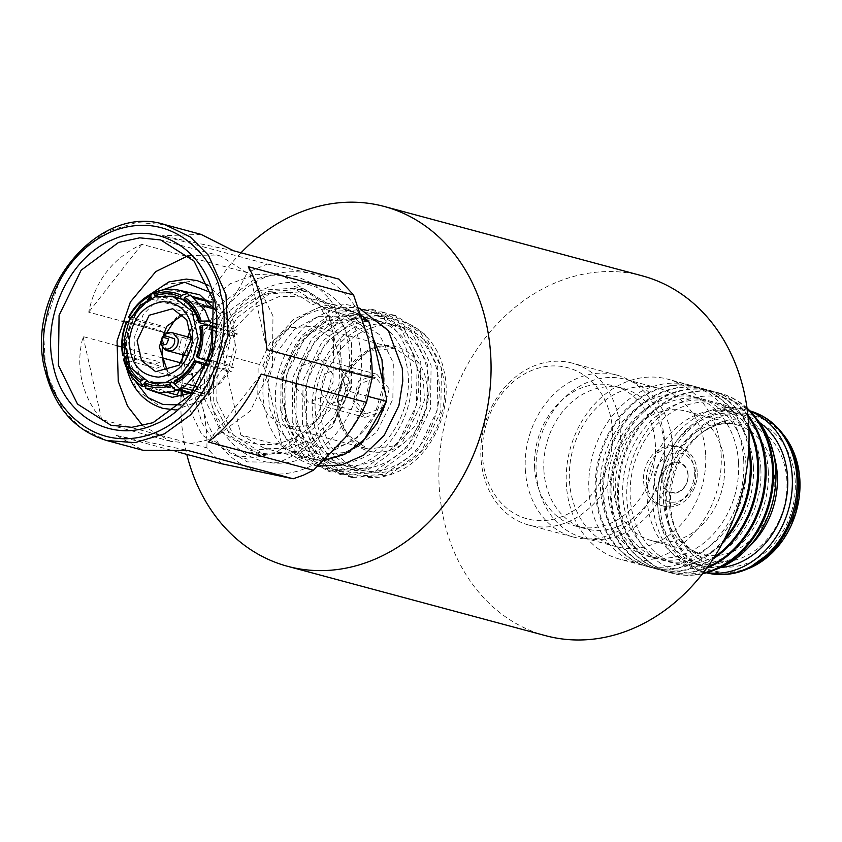 <?xml version="1.0" encoding="UTF-8"?>
<svg xmlns="http://www.w3.org/2000/svg" width="842" height="842" viewBox="0 0 842 842"><rect width="100%" height="100%" fill="white"/><g stroke="black" fill="none" stroke-linecap="round" stroke-linejoin="round"><path stroke-width="0.63" stroke-dasharray="4.21 3.16" d="M642.32 275.86A186.292 152.602 -75 0 0 487.907 334.611A186.292 152.602 -75 0 0 443.734 519.314A186.292 152.602 -75 0 0 545.574 635.668M181.019 396.656A186.292 152.602 -75 0 0 185.756 449.954A186.292 152.602 -75 0 0 186.798 454.385M241.001 252.779A186.292 152.602 -75 0 0 207.048 299.826M206.785 300.341A186.292 152.602 -75 0 0 181.293 391.12M145.75 388.415L148.792 388.478C157.928 392.961 167.526 393.435 177.609 389.878M174.368 383.205L204.048 391.183L205.206 396.382L192.029 392.835M179.157 390.541L179.42 389.993L145.655 381.258M148.792 388.478L150.529 387.878L167.242 392.372M171.021 382.31L170.484 382.5M152.034 383.247L146.403 381.11M186.756 355.271L193.913 343.273L191.271 338.516M188.755 337.189L181.135 340.01L178.778 349.083L183.924 355.166M161.496 344.22L163.853 335.421M154.833 295.826L156.254 297.836L189.271 306.709L188.113 301.52L161.59 294.384L157.801 291.742L156.202 291.774M192.986 296.626L189.745 295.752L188.892 294.468C179.767 289.974 170.158 289.511 160.085 293.069M207.963 300.657L216.268 302.888L213.9 307.909L183.735 299.794M156.254 297.836L175.252 296.889M190.702 393.477L206.564 391.898L221.088 382.657L231.655 367.417L236.328 348.956L230.287 321.676L210.847 306.467L193.039 307.014L176.652 317.371M166.011 333.769L162.527 346.715M163.506 366.238L172.494 383.415L187.629 392.814M167.6 371.617L177.873 377.658L201.312 371.143L213.384 345.673L208.974 325.78L194.807 314.697L182.893 314.771M208.006 364.281L227.677 369.575L231.697 371.901L207.574 365.407M193.692 390.688L208.963 394.793L207.806 389.593L196.565 386.573M188.082 384.299L174.778 380.721C183.114 376.521 189.734 369.849 194.66 360.692M181.367 388.288L182.556 387.688M123.837 343.547L128.226 322.549M124.616 353.503L127.153 353.145L160.169 362.018L155.665 363.933L129.142 356.798L125.532 356.734M128.394 321.36L131.089 322.265C126.374 333.621 125.005 345.136 127.005 356.808M131.089 322.265L159.654 330.18L163.664 332.506L128.279 322.581M127.153 353.145C125.5 343.168 126.668 333.327 130.647 323.623M197.323 280.639L163.18 284.628L135.941 310.972L125.542 342.652L126.826 367.07L137.172 390.299L162.98 408.381M175.304 409.907L206.216 398.729L227.561 371.964L235.002 343.704L233.476 321.949L226.003 303.025L208.742 285.501M153.402 391.341L141.498 379.237L134.52 362.386L134.162 337.695L143.298 314.392L159.927 297.479L180.493 290.585M214.71 308.74L221.646 325.528L217.541 364.786L206.837 381.415L192.113 392.793M296.131 387.552L301.783 365.775L320.097 358.987L332.464 373.606L326.801 395.372L308.498 402.171L296.131 387.552M389.214 388.867L376.858 374.248L358.545 381.037L352.893 402.802L365.249 417.422L383.563 410.633L389.214 388.867M355.913 401.645L360.639 383.52L375.89 377.858L386.183 390.025L381.468 408.16L366.217 413.811L355.913 401.645M350.072 380.321L345.357 398.445L330.096 404.107L319.802 391.93L324.517 373.806L339.768 368.154L350.072 380.321M123.627 359.734L125.195 360.839L127.963 361.134C131.089 372.332 136.92 380.805 145.456 386.541L144.277 386.794M142.098 379.489L143.066 379.184L176.083 388.057L173.715 393.077L147.192 385.952L145.456 386.541M127.963 361.134L130.11 361.123L156.633 368.249L161.138 366.344L128.121 357.461L125.584 357.818M143.066 379.184C135.815 374.227 130.826 366.986 128.121 357.461M215.373 331.106L233.15 335.884L237.655 333.969L215.541 328.022M200.596 326.086L200.122 327.001L211.247 329.99M207.153 359.345L196.933 357.008M209.163 361.123L233.666 367.712L229.655 365.396L209.553 359.987M200.122 327.001C201.775 336.979 200.606 346.82 196.628 356.513M214.773 309.182L217.236 309.845L219.604 304.825L209.426 302.078M195.028 298.215L193.081 297.689L190.471 295.1M199.154 322.675C196.449 313.15 191.46 305.92 184.219 300.962L202.133 305.783M205.09 310.372L192.239 296.405M215.647 323.991L236.686 329.654L232.181 331.559L215.584 327.096M210.058 325.612L208.1 325.086M130.973 317.066L130.247 318.392L132.615 319.444L165.642 328.327L161.622 326.001L130.363 317.181L128.91 317.623M154.044 293.332L156.328 294.658C146.529 299.51 138.783 307.319 133.057 318.087M156.328 294.658L157.833 295.974L184.356 303.109L185.514 308.298L152.497 299.426L151.076 297.415M132.615 319.444C137.541 310.298 144.161 303.615 152.497 299.426M116.449 345.578L83.105 336.611C79.106 351.619 78.706 366.238 81.885 380.447C85.063 394.666 91.641 407.696 101.64 419.537L206.89 447.839L221.52 463.721M178.346 452.112L116.259 435.43L143.024 450.281M167.126 333.253L193.965 340.463L188.355 364.912L181.314 363.018M162.159 357.871L121.774 347.009M201.07 234.392L162.064 235.749L267.314 264.051L247.085 272.608L190.618 257.431M185.861 256.147L141.835 244.306C112.912 257.999 95.209 280.618 88.715 312.172L121.911 321.097M126.226 322.254L166.316 333.032M248.337 266.714L266.872 349.63M345.125 437.693C367.386 407.496 375.016 374.216 368.017 337.853C358.966 302.373 339.052 280.744 308.298 272.976C276.976 267.693 249.442 279.344 225.688 307.93C203.417 338.126 195.786 371.406 202.785 407.76C211.847 443.239 231.75 464.868 262.504 472.646C277.186 475.646 291.9 474.067 306.656 467.91C321.381 461.595 334.2 451.522 345.125 437.693M208.142 441.934L261.273 374.08M116.259 435.43L187.913 450.491M206.89 447.839C207.216 435.293 205.848 421.926 202.785 407.76L188.355 364.912M83.105 336.611L101.64 419.537M193.965 340.463L225.688 307.93C234.655 296.321 241.78 284.554 247.085 272.608M141.835 244.306L88.715 312.172M267.314 264.051L338.968 279.123M233.718 250.821L162.064 235.749M211.795 403.95C220.909 449.649 265.272 475.341 304.341 457.532C343.936 442.061 370.143 386.52 359.008 341.673C349.904 295.963 305.541 270.282 266.461 288.08C226.877 303.562 200.67 359.092 211.795 403.95M142.814 425.768L170.715 441.324L191.66 443.418L212.889 438.787L250.232 411.064L272.324 365.912L272.987 315.939L253.926 277.207L220.541 256.021L188.597 255.484M213.205 401.213L213.805 356.576L233.529 316.255L266.893 291.49L304.562 289.227L334.379 308.14L351.409 342.747L350.809 387.373L331.085 427.704L297.721 452.47L260.062 454.733L230.234 435.809L213.205 401.213M204.153 398.255L204.974 354.135L224.277 314.687L256.905 290.469L293.753 288.248L322.928 306.751L340.852 340.431L339.01 384.268L319.707 423.715L287.069 447.944L250.221 450.154L221.046 431.651L204.153 398.255M442.492 373.469C451.596 410.075 430.188 455.438 397.866 468.057C365.975 482.603 329.738 461.627 322.318 424.305C313.213 387.709 334.621 342.336 366.944 329.727C398.834 315.171 435.072 336.147 442.492 373.469M341.915 358.902L341.547 386.068L329.538 410.612L309.235 425.684L286.312 427.062L268.156 415.548L257.789 394.488L258.147 367.322L270.156 342.768L290.469 327.706L313.392 326.328L331.548 337.842L341.915 358.902M314.487 425.421C304.699 385.973 327.738 337.137 362.555 323.517C396.919 307.867 435.924 330.453 443.945 370.648C453.733 410.086 430.683 458.932 395.866 472.541C361.513 488.192 322.497 465.605 314.487 425.421M317.16 422.926C308.077 386.31 329.464 340.968 361.786 328.338C393.677 313.803 429.894 334.779 437.324 372.08C446.418 408.696 425.021 454.027 392.709 466.668C360.808 481.192 324.591 460.227 317.16 422.926M306.225 425.178L306.804 381.521L326.107 342.062L358.734 317.844L395.582 315.624L424.757 334.137L441.418 367.986L440.829 411.643L421.537 451.102L388.899 475.32L352.051 477.53L322.875 459.027L306.225 425.178M302.52 424.179L303.099 380.521L322.391 341.073L355.029 316.845L391.877 314.634L421.053 333.137L437.703 366.986L437.124 410.643L417.832 450.102L385.194 474.32L348.346 476.54L319.171 458.027L302.52 424.179M306.835 420.147C297.752 383.542 319.15 338.2 351.461 325.559C383.363 311.035 419.569 332.001 427.01 369.312C436.093 405.918 414.706 451.259 382.384 463.889C350.493 478.424 314.276 457.459 306.835 420.147M295.9 422.4L296.479 378.742L315.782 339.294L348.42 315.066L385.268 312.856L414.432 331.359L431.093 365.207L430.515 408.875L411.212 448.323L378.584 472.541L341.736 474.762L312.561 456.259L295.9 422.4M292.195 421.41L292.774 377.742L312.077 338.295L344.715 314.077L381.563 311.856L410.728 330.359L427.389 364.218L426.81 407.875L407.507 447.323L374.879 471.552L338.031 473.762L308.856 455.259L292.195 421.41M296.521 417.369C287.438 380.763 308.825 335.421 341.147 322.791C373.038 308.256 409.254 329.222 416.695 366.533C425.778 403.139 404.381 448.481 372.069 461.121C340.168 475.646 303.962 454.68 296.521 417.369M285.585 419.632L286.164 375.964L305.467 336.516L338.095 312.298L374.943 310.077L404.118 328.58L420.779 362.439L420.2 406.097L400.897 445.544L368.259 469.773L331.411 471.983L302.246 453.48L285.585 419.632M281.881 418.632L282.459 374.974L301.762 335.516L334.39 311.298L371.238 309.077L400.413 327.591L417.074 361.439L416.485 405.097L397.192 444.555L364.554 468.773L327.706 470.994L298.531 452.48L281.881 418.632M286.196 414.601C277.113 377.984 298.51 332.653 330.822 320.013C362.723 305.488 398.929 326.454 406.37 363.755C415.453 400.371 394.067 445.713 361.744 458.343C329.853 472.878 293.637 451.901 286.196 414.601M277.66 416.358C267.682 376.174 291.164 326.412 326.643 312.54C361.65 296.594 401.402 319.602 409.559 360.555C419.537 400.739 396.056 450.512 360.576 464.374C325.57 480.329 285.817 457.311 277.66 416.358M280.67 410.517L281.154 374.132L297.237 341.252L324.433 321.065L355.135 319.223L379.447 334.642L393.33 362.849L392.846 399.234L376.763 432.114L349.567 452.301L318.865 454.143L294.553 438.724L280.67 410.517M383.426 384.668L374.974 414.18L356.997 437.798L332.958 450.944L307.509 451.091L291.174 443.092L278.281 429.146L269.314 407.465L267.872 382.594L276.323 353.072L294.3 329.464L318.339 316.308L343.789 316.16L360.123 324.17L373.017 338.105M386.478 398.308C375.079 452.049 312.708 478.445 281.323 442.797L264.82 368.943C276.218 315.213 338.589 288.806 369.975 324.465M264.82 368.943L263.072 365.449L222.825 354.629L240.77 434.914L281.017 445.734L281.323 442.797M368.322 396.456L345.925 390.435L327.97 310.151L362.986 319.56M222.825 354.629L235.497 327.454L255.463 307.004L279.723 296.31L304.688 296.973L327.97 310.151M345.925 390.435L333.243 417.611L313.287 438.061L289.017 448.754L264.062 448.091L240.77 434.914M216.773 401.129L217.352 357.461L236.655 318.023L269.293 293.795L306.141 291.574L335.305 310.077L351.967 343.936L351.388 387.604L332.095 427.041L299.447 451.27L262.609 453.491L233.434 434.988L216.773 401.129M195.754 401.455L201.975 422.947L213.679 440.671L247.074 461.858L279.27 462.342L310.235 447.534L334.916 419.863L348.156 383.605C350.525 367.722 350.177 352.324 347.093 337.432C343.557 322.728 337.558 309.719 329.117 298.405L314.74 284.396L296.9 276.544L275.934 274.45L254.705 279.102L217.394 306.783L195.281 351.977L192.123 377.258L195.754 401.455M190.566 329.654L207.269 302.973L230.087 283.754L256.284 274.271L282.754 275.65L315.171 296.205L333.685 333.821L333.032 382.331L311.593 426.168L275.334 453.08L254.726 457.585L234.392 455.543L201.975 434.977L183.209 396.161M182.325 391.393L181.704 362.586M182.84 354.882L187.682 336.895M348.156 383.605L331.411 391.383C311.677 460.079 221.193 463.195 209.647 395.572C191.576 330.717 267.703 263.346 312.087 304.92L329.117 298.405M534.596 467.51A72.654 59.519 -75 0 0 576.117 526.208A72.654 59.519 -75 0 0 655.36 444.576A72.654 59.519 -75 0 0 613.839 385.878A72.654 59.519 -75 0 0 534.596 467.51M525.303 469.278A83.832 68.676 -75 0 0 573.213 536.996A83.832 68.676 -75 0 0 664.654 442.808A83.832 68.676 -75 0 0 616.744 375.079A83.832 68.676 -75 0 0 525.303 469.278M620.28 430.883A83.832 68.676 -75 0 0 572.371 363.155A83.832 68.676 -75 0 0 480.929 457.343A83.832 68.676 -75 0 0 528.839 525.071A83.832 68.676 -75 0 0 620.28 430.883M612.534 430.925A78.243 64.097 -75 0 0 543.606 366.901A78.243 64.097 -75 0 0 482.477 455.627A78.243 64.097 -75 0 0 551.415 519.661A78.243 64.097 -75 0 0 612.534 430.925M662.707 480.045A15.188 12.441 -75 0 0 676.084 492.465A15.188 12.441 -75 0 0 687.946 475.246A15.188 12.441 -75 0 0 674.568 462.826A15.188 12.441 -75 0 0 662.707 480.045M688.135 475.025A15.903 13.03 -75 0 0 674.126 462.005A15.903 13.03 -75 0 0 661.696 480.045A15.903 13.03 -75 0 0 675.705 493.065A15.903 13.03 -75 0 0 688.135 475.025M654.171 481.477A24.965 20.45 -75 0 0 676.158 501.906A24.965 20.45 -75 0 0 695.66 473.593A24.965 20.45 -75 0 0 673.674 453.164A24.965 20.45 -75 0 0 654.171 481.477M697.208 471.878A30.554 25.028 -75 0 0 679.757 447.197A30.554 25.028 -75 0 0 646.424 481.529A30.554 25.028 -75 0 0 663.885 506.21A30.554 25.028 -75 0 0 697.208 471.878M694.324 471.099A30.554 25.028 -75 0 0 676.863 446.418A30.554 25.028 -75 0 0 643.541 480.75A30.554 25.028 -75 0 0 661.002 505.432A30.554 25.028 -75 0 0 694.324 471.099M613.271 486.497A66.971 54.867 -75 0 0 651.54 540.606A66.971 54.867 -75 0 0 724.594 465.352A66.971 54.867 -75 0 0 686.325 411.243A66.971 54.867 -75 0 0 613.271 486.497M670.59 504.958A74.98 61.424 -75 0 0 677.621 533.975A74.98 61.424 -75 0 0 749.654 562.203A74.98 61.424 -75 0 0 795.227 481.287A74.98 61.424 -75 0 0 705.564 430.062A74.98 61.424 -75 0 0 670.59 504.958M750.401 411.391A83.832 68.676 -75 0 0 744.36 409.391A83.832 68.676 -75 0 0 652.918 503.59A83.832 68.676 -75 0 0 700.828 571.308A83.832 68.676 -75 0 0 707.048 572.613M759.6 422.6A78.243 64.097 -75 0 0 742.907 414.79A78.243 64.097 -75 0 0 657.56 502.706A78.243 64.097 -75 0 0 702.27 565.908A78.243 64.097 -75 0 0 720.636 567.529M774.798 458.543A78.243 64.097 -75 0 0 732.582 412.012A78.243 64.097 -75 0 0 647.245 499.927A78.243 64.097 -75 0 0 691.956 563.14A78.243 64.097 -75 0 0 751.811 544.048M756.716 418.937A89.631 73.422 -75 0 0 672.474 406.77A89.631 73.422 -75 0 0 626.869 498.79A89.631 73.422 -75 0 0 716.31 569.255M768.283 470.962A83.063 68.044 -75 0 0 695.113 402.992A83.063 68.044 -75 0 0 630.226 497.19A83.063 68.044 -75 0 0 703.396 565.161A83.063 68.044 -75 0 0 768.283 470.962M747.043 408.107A93.146 76.306 -75 0 0 720.215 393.256A93.146 76.306 -75 0 0 618.617 497.917A93.146 76.306 -75 0 0 671.842 573.16A93.146 76.306 -75 0 0 702.502 573.77M747.138 408.854A93.146 76.306 -75 0 0 719.236 392.993A93.146 76.306 -75 0 0 617.639 497.654A93.146 76.306 -75 0 0 670.863 572.897A93.146 76.306 -75 0 0 702.965 573.17M760.852 468.973A83.063 68.044 -75 0 0 687.682 401.002A83.063 68.044 -75 0 0 622.796 495.191A83.063 68.044 -75 0 0 695.966 563.161A83.063 68.044 -75 0 0 760.852 468.973M747.896 415.085A93.146 76.306 -75 0 0 712.785 391.256A93.146 76.306 -75 0 0 611.187 495.917A93.146 76.306 -75 0 0 664.412 571.171A93.146 76.306 -75 0 0 706.743 568.161M748.012 416.274A93.146 76.306 -75 0 0 711.806 390.993A93.146 76.306 -75 0 0 610.208 495.654A93.146 76.306 -75 0 0 663.433 570.908A93.146 76.306 -75 0 0 707.438 567.192M753.422 466.973A83.063 68.044 -75 0 0 680.252 399.003A83.063 68.044 -75 0 0 615.365 493.191A83.063 68.044 -75 0 0 688.535 561.161A83.063 68.044 -75 0 0 753.422 466.973M748.77 426.252A93.146 76.306 -75 0 0 705.354 389.257A93.146 76.306 -75 0 0 603.756 493.917A93.146 76.306 -75 0 0 656.981 569.171A93.146 76.306 -75 0 0 713.1 558.93M748.864 428.189A93.146 76.306 -75 0 0 704.375 388.993A93.146 76.306 -75 0 0 602.777 493.654A93.146 76.306 -75 0 0 656.002 568.908A93.146 76.306 -75 0 0 714.142 557.309M745.991 464.973A83.063 68.044 -75 0 0 672.821 397.003A83.063 68.044 -75 0 0 607.935 491.191A83.063 68.044 -75 0 0 681.104 559.162A83.063 68.044 -75 0 0 745.991 464.973M748.896 445.66A93.146 76.306 -75 0 0 697.923 387.267A93.146 76.306 -75 0 0 596.325 491.917A93.146 76.306 -75 0 0 649.55 567.171A93.146 76.306 -75 0 0 722.931 542.206M748.717 449.418A93.146 76.306 -75 0 0 696.944 387.004A93.146 76.306 -75 0 0 595.347 491.654A93.146 76.306 -75 0 0 648.572 566.908A93.146 76.306 -75 0 0 724.667 538.869M738.56 462.974A83.063 68.044 -75 0 0 665.391 395.003A83.063 68.044 -75 0 0 600.504 489.202A83.063 68.044 -75 0 0 673.674 557.172A83.063 68.044 -75 0 0 738.56 462.974M743.718 460.511A93.146 76.306 -75 0 0 690.493 385.268A93.146 76.306 -75 0 0 588.895 489.928A93.146 76.306 -75 0 0 642.12 565.171A93.146 76.306 -75 0 0 743.718 460.511M721.162 454.448A93.146 76.306 -75 0 0 667.938 379.205A93.146 76.306 -75 0 0 566.34 483.855A93.146 76.306 -75 0 0 619.565 559.109A93.146 76.306 -75 0 0 721.162 454.448M705.68 454.554A81.969 67.15 -75 0 0 658.844 388.33A81.969 67.15 -75 0 0 569.434 480.435A81.969 67.15 -75 0 0 616.281 546.647A81.969 67.15 -75 0 0 705.68 454.554M672.39 445.597A81.969 67.15 -75 0 0 625.543 379.384A81.969 67.15 -75 0 0 536.144 471.478A81.969 67.15 -75 0 0 582.98 537.701A81.969 67.15 -75 0 0 672.39 445.597M543.879 470.004A72.654 59.519 -75 0 0 585.401 528.702A72.654 59.519 -75 0 0 664.643 447.07A72.654 59.519 -75 0 0 623.133 388.373A72.654 59.519 -75 0 0 543.879 470.004M168.105 350.914L162.948 344.831C162.38 339.347 164.337 335.463 168.821 333.179L172.936 332.937M211.268 292.763L228.403 322.665L229.94 341.673L224.393 366.291L207.542 391.035L181.125 404.897M131.026 375.606L127.289 362.923M126.974 361.134L129.173 329.054L137.793 309.982L152.897 293.248M164.8 224.635L136.562 222.52L107.102 231.371L80.821 250.369L61.066 275.892L43.479 329.433L45.647 370.712L63.129 409.97L81.264 428.21L106.755 440.524M425.968 380.458C430.999 394.382 425.705 434.714 393.614 449.039C361.218 461.995 340.368 432.725 338.842 417.316C333.811 403.392 339.105 363.07 371.196 348.746C403.592 335.79 424.442 365.049 425.968 380.458M339.315 416.401L347.472 434.725L367.828 448.986L394.751 445.85L416.232 425.063L424.442 400.076L423.431 380.816L415.274 362.502L394.919 348.241L367.996 351.377L346.504 372.153L338.305 397.14L339.315 416.401M263.072 365.449L274.06 340.81L293.679 319.286L319.286 307.267L344.936 307.793L361.66 315.624M324.349 460.363L304.299 458.911L281.017 445.734M663.391 499.969A66.971 54.867 -75 0 0 701.66 554.078A66.971 54.867 -75 0 0 774.703 478.824A66.971 54.867 -75 0 0 736.434 424.726A66.971 54.867 -75 0 0 663.391 499.969M786.891 480.666A70.749 57.951 -75 0 0 702.291 432.335A70.749 57.951 -75 0 0 669.295 503A70.749 57.951 -75 0 0 675.937 530.365A70.749 57.951 -75 0 0 743.886 557.004A70.749 57.951 -75 0 0 786.891 480.666M666.338 505.768A80.106 65.623 -75 0 0 736.908 571.329A80.106 65.623 -75 0 0 799.49 480.477A80.106 65.623 -75 0 0 728.909 414.927A80.106 65.623 -75 0 0 666.338 505.768M783.828 435.177A80.979 66.339 -75 0 0 707.343 422.147A80.979 66.339 -75 0 0 665.264 505.821A80.979 66.339 -75 0 0 747.907 568.803M781.797 432.609A83.274 68.213 -75 0 0 703.144 419.211A83.274 68.213 -75 0 0 659.886 505.242A83.274 68.213 -75 0 0 744.854 570.002M744.36 409.391L749.917 410.896A83.832 68.676 -75 0 0 749.085 410.664A83.832 68.676 -75 0 0 657.644 504.853A83.832 68.676 -75 0 0 705.554 572.581A83.832 68.676 -75 0 0 706.396 572.802L700.828 571.308M318.118 466.11L311.74 464.773C284.333 455.733 268.345 435.125 263.778 402.939C255.589 348.525 307.004 291.585 354.303 306.456L358.85 307.877M383.763 370.343C385.425 387.099 381.984 402.96 373.438 417.937C368.207 426.736 361.786 433.788 354.166 439.103C341.589 447.47 329.064 450.028 316.581 446.786L298.657 436.514L287.764 420.968L282.291 400.887C280.375 377.353 287.175 357.04 302.71 339.947C320.802 324.612 336.39 319.444 349.472 324.444C369.827 332.137 381.258 347.441 383.763 370.343M210.847 306.467L172.663 296.205M177.273 390.035L149.444 382.552M194.807 314.687L172.621 308.73M177.873 377.658L155.686 371.69M126.405 367.544L124.826 358.145M145.203 297.636L133.468 314.14L125.121 340.621L124.69 356.619M376.858 374.248L320.097 358.987M365.249 417.422L308.488 402.171M366.217 413.832L330.096 404.118M375.89 377.848L339.768 368.133M220.541 256.021L160.685 239.928M170.715 441.324L110.87 425.231M304.562 289.216L294.237 286.448M260.062 454.733L249.737 451.965M313.392 326.317L394.919 348.241C364.902 337.8 329.706 380.458 339.631 416.632C343.999 433.819 353.398 444.608 367.828 448.986L286.312 427.073M391.877 314.624L395.582 315.624M348.346 476.54L352.051 477.54M381.563 311.856L385.268 312.845M338.021 473.772L341.736 474.762M371.238 309.077L374.943 310.077M327.706 470.994L331.411 471.994M343.789 316.16L355.135 319.213M307.509 451.091L318.865 454.143M304.688 296.973L344.936 307.793L361.65 315.561M324.296 460.416L304.299 458.911L264.051 448.091M250.221 450.165L262.609 453.491M293.753 288.248L306.141 291.574M247.801 459.153L234.392 455.554M296.173 279.249L282.754 275.639M616.744 375.079L572.371 363.155M679.757 447.197L676.863 446.418M677.621 533.975L675.937 530.365C682.967 543.869 691.545 551.773 701.66 554.078L651.54 540.606M686.325 411.243L736.434 424.726C726.53 421.642 715.153 424.179 702.291 432.335L705.564 430.062M742.907 414.79L732.582 412.012M720.215 393.256L719.236 392.993M712.785 391.256L711.806 390.993M705.354 389.257L704.375 388.993M697.923 387.267L696.944 387.004M690.493 385.268L667.938 379.205M658.844 388.33L625.543 379.384M623.133 388.373L613.839 385.878M585.401 528.702L576.117 526.208M616.281 546.647L582.98 537.701M642.12 565.171L619.565 559.109M649.55 567.171L648.572 566.908M656.981 569.171L656.002 568.908M664.412 571.171L663.433 570.908M671.842 573.16L670.863 572.897M702.27 565.908L691.956 563.14M663.885 506.21L661.002 505.432M573.213 536.996L528.839 525.071"/><path stroke-width="1.26" d="M186.798 454.385A186.292 152.602 -75 0 0 287.596 566.308L545.574 635.668A186.292 152.602 -75 0 0 699.986 576.917A186.292 152.602 -75 0 0 744.16 392.214A186.292 152.602 -75 0 0 642.32 275.86L384.341 206.5A186.292 152.602 -75 0 0 241.001 252.779M287.596 566.308A186.292 152.602 -75 0 0 442.008 507.558A186.292 152.602 -75 0 0 486.181 322.854A186.292 152.602 -75 0 0 384.341 206.5M181.293 391.12A186.292 152.602 -75 0 0 181.019 396.656M192.029 392.835L178.683 389.246L175.662 390.067L170.768 385.489C161.327 388.793 152.339 388.351 143.793 384.184L146.34 388.646M170.768 385.489L170.379 383.763C161.359 386.91 152.76 386.499 144.582 382.51L143.793 384.184M170.379 383.763L171.021 382.31L174.368 383.205M177.609 389.878L177.262 390.035C169.063 392.961 161.043 393.372 153.191 391.277L145.75 388.415M146.403 381.11L144.582 382.51M167.242 392.372L177.052 395.014L179.42 389.993M170.484 382.5L152.034 383.247L170.673 382.331M191.271 338.516L188.755 337.189L172.936 332.927C169.474 331.98 166.453 332.8 163.864 335.411L174.494 338.716C176.609 348.493 163.106 353.672 161.39 343.747M172.936 332.937L178.094 339.021C178.662 344.494 176.704 348.377 172.221 350.661L168.105 350.914L183.924 355.166L186.756 355.271M168.453 338.894C167.021 345.504 164.506 346.472 160.885 341.799L162.317 336.989L168.453 338.894M168.105 350.914C165.6 350.693 163.39 348.462 161.496 344.22L160.885 341.799M156.202 291.774L154.444 294.1C163.885 290.795 172.873 291.237 181.419 295.405L187.713 293.395L180.283 290.532C172.284 288.438 164.264 288.859 156.202 291.774M154.444 294.1L154.833 295.826C163.853 292.679 172.452 293.09 180.63 297.079L181.419 295.405M154.833 295.826L155.128 296.658M187.135 293.163L189.745 295.752M183.735 299.794L180.767 298.994M180.872 299.026L180.63 297.079M192.986 296.626L207.963 300.657M180.767 298.984L175.252 296.889L180.662 298.921M123.963 340.073L129.047 320.739L140.519 305.141L156.096 296.373L172.663 296.205L192.102 311.414L198.154 338.684L193.071 358.018L181.598 373.616L166.021 382.384L149.455 382.552L130.015 367.344L123.963 340.073M176.652 317.371L166.011 333.769M162.527 346.715L162.148 350.335L163.506 366.238M187.629 392.814L190.702 393.477M129.373 339.968C129.615 362.87 139.288 375.258 158.37 377.142C177.767 374.543 189.229 361.755 192.744 338.789C192.492 315.887 182.83 303.499 163.748 301.615C144.35 304.215 132.889 317.002 129.373 339.968M191.197 339.705L186.787 319.823L172.621 308.73L149.181 315.245L137.109 340.715L141.519 360.597L155.686 371.69L179.125 365.175L191.197 339.705M182.893 314.771L166.737 326.317L159.296 346.683L167.6 371.617M203.101 364.628L196.302 361.965C190.934 372.027 183.672 379.342 174.526 383.91L179.42 388.478L184.608 386.552L204.627 364.849L203.101 364.628M196.302 361.965L194.965 361.197C189.829 370.806 182.882 377.805 174.136 382.173L174.526 383.91M207.574 365.407L204.627 364.849M194.66 360.692L208.006 364.281M184.608 386.552L181.367 388.288M174.136 382.173L174.41 380.742C182.703 376.595 189.345 369.901 194.313 360.671M196.565 386.573L188.082 384.299M182.556 387.688L193.692 390.688M125.532 356.734L122.648 355.335L123.111 354.135C121.269 343.21 122.543 332.432 126.942 321.802L126.647 321.265C121.995 332.411 120.669 343.768 122.648 355.335M128.279 322.581L126.942 321.802L128.71 321.455M123.111 354.135L124.616 353.503L123.837 343.547M163.664 332.506L163.106 332.358M126.195 366.617C131.678 388.551 143.94 402.465 162.98 408.381L175.304 409.907M208.742 285.501L197.323 280.639L186.324 279.081L168.968 281.912L145.203 297.636M180.493 290.585L199.743 294.784L214.71 308.74M192.113 392.793L172.178 397.35L153.402 391.341M144.277 386.794L142.14 386.32C133.004 380.174 126.837 371.311 123.627 359.734L124.079 358.46C127.016 368.922 132.478 376.858 140.446 382.247L141.235 380.573C133.615 375.416 128.405 367.828 125.584 357.818L124.079 358.46M143.003 386.71L140.446 382.247M141.235 380.573L143.066 379.184M209.237 325.286L202.101 325.454C203.943 336.379 202.669 347.157 198.27 357.787L206.606 360.671C211.321 349.325 212.679 337.81 210.689 326.138L209.237 325.286M202.101 325.454L200.596 326.086C202.354 336.537 201.133 346.851 196.933 357.008L198.27 357.787M215.541 328.022L210.689 326.138M211.247 329.99L215.373 331.106M200.596 326.086L200.122 327.001M209.553 359.987L207.153 359.345M206.606 360.671L209.163 361.123M190.471 295.1L184.766 297.342C192.734 302.731 198.196 310.666 201.133 321.128L208.269 320.97L209.721 321.812L205.09 310.372L190.471 295.1M184.766 297.342L183.977 299.015C191.597 304.173 196.817 311.761 199.628 321.77L201.133 321.128M209.426 302.078L195.028 298.215M202.133 305.783L214.773 309.182M183.977 299.015L184.04 300.889C191.176 305.709 196.102 312.908 198.849 322.465M199.154 322.675L199.628 321.77L199.154 322.675L208.1 325.086M215.584 327.096L210.058 325.612M209.721 321.812L215.647 323.991M152.255 293.437C142.193 298.426 134.31 306.309 128.626 317.066L128.91 317.623C134.278 307.562 141.54 300.247 150.686 295.679L152.255 293.448L154.623 293.542M128.91 317.623L130.247 318.392M130.973 317.066L151.076 297.415L150.686 295.679M151.307 298.089L151.076 297.415M293.174 478.793L303.436 475.172L313.403 470.236L208.142 441.934C229.119 426.115 246.832 403.497 261.273 374.08L366.523 402.381L372.132 377.932L266.872 349.63L262.136 304.194C258.957 289.974 254.358 277.481 248.337 266.714L353.598 295.005L338.968 279.123L233.718 250.821L201.07 234.392L164.8 224.635L190.281 236.96L208.416 255.189L225.909 294.447L228.066 335.726L210.489 389.267L190.734 414.801L164.453 433.798L134.994 442.65L106.755 440.524L143.024 450.281L187.913 450.491L293.174 478.793L221.52 463.721L178.346 452.112M214.078 298.026C226.235 346.999 197.617 407.633 154.391 424.536C111.733 443.966 63.297 415.927 53.351 366.028C41.195 317.055 69.812 256.41 113.038 239.517C155.696 220.088 204.132 248.116 214.078 298.026M181.314 363.018L162.159 357.871M121.774 347.009L116.449 345.578M190.618 257.431L185.861 256.147M121.911 321.097L126.226 322.254M166.316 333.032L167.126 333.253M353.598 295.005L368.017 337.853C371.08 351.977 372.459 365.344 372.132 377.932M366.523 402.381C361.25 414.275 354.114 426.052 345.125 437.693L313.403 470.236M213.142 299.857L194.07 261.115L160.685 239.938L139.74 237.833L118.511 242.475L81.169 270.187L59.077 315.34L58.414 365.312L77.485 404.044L110.87 425.231L131.815 427.326L153.034 422.695L190.387 394.972L212.468 349.819L213.142 299.857M188.597 255.484L155.812 271.577L130.405 301.941L117.059 340.957L118.269 381.405L127.531 406.118L142.814 425.768M373.017 338.105L381.984 359.797L383.426 384.668L369.975 324.465L368.533 321.17L361.65 315.561M383.426 384.668L386.478 398.308L386.162 401.255L368.322 396.456M362.986 319.56L368.217 320.97L361.66 315.624M324.296 460.416L344.462 454.469L362.692 441.629L377.216 423.137L386.636 400.834L364.27 439.713L345.546 453.764L324.349 460.363M183.209 396.161L182.325 391.393M181.704 362.586L182.84 354.882M187.682 336.895L190.566 329.654M707.048 572.613A83.832 68.676 -75 0 0 792.259 477.119A83.832 68.676 -75 0 0 750.401 411.391M720.636 567.529A78.243 64.097 -75 0 0 787.617 478.003A78.243 64.097 -75 0 0 759.6 422.6M716.31 569.255A89.631 73.422 -75 0 0 746.644 549.331L751.811 544.048A78.243 64.097 -75 0 0 777.303 475.225A78.243 64.097 -75 0 0 774.798 458.543L772.977 451.386A89.631 73.422 -75 0 0 756.716 418.937M746.644 549.331A89.631 73.422 -75 0 0 775.84 470.489A89.631 73.422 -75 0 0 772.977 451.386M702.502 573.77A93.146 76.306 -75 0 0 773.44 468.51A93.146 76.306 -75 0 0 747.043 408.107M702.965 573.17A93.146 76.306 -75 0 0 772.461 468.247A93.146 76.306 -75 0 0 747.138 408.854M706.743 568.161A93.146 76.306 -75 0 0 766.009 466.51A93.146 76.306 -75 0 0 747.896 415.085M707.438 567.192A93.146 76.306 -75 0 0 765.031 466.247A93.146 76.306 -75 0 0 748.012 416.274M713.1 558.93A93.146 76.306 -75 0 0 758.579 464.51A93.146 76.306 -75 0 0 748.77 426.252M714.142 557.309A93.146 76.306 -75 0 0 757.6 464.247A93.146 76.306 -75 0 0 748.864 428.189M722.931 542.206A93.146 76.306 -75 0 0 751.148 462.511A93.146 76.306 -75 0 0 748.896 445.66M724.667 538.869A93.146 76.306 -75 0 0 750.169 462.247A93.146 76.306 -75 0 0 748.717 449.418M181.125 404.897L163.022 404.518L148.087 397.666L131.026 375.606M127.289 362.923L126.974 361.134M152.897 293.248L184.651 282.259L211.268 292.763M220.836 295.163C230.897 323.023 220.309 403.665 156.128 432.314C91.336 458.227 49.646 399.697 46.584 368.88C36.532 341.031 47.12 260.389 111.291 231.739C176.083 205.827 217.783 264.346 220.836 295.163M783.828 435.177C793.501 447.618 798.858 462.658 799.9 480.298L795.743 513.483L777.071 547.626L747.907 568.803A80.979 66.339 -75 0 0 799.868 480.256A80.979 66.339 -75 0 0 783.828 435.177L781.797 432.609C772.977 421.579 762.073 414.264 749.085 410.664M747.907 568.803L744.854 570.002A83.274 68.213 -75 0 0 798.29 478.951A83.274 68.213 -75 0 0 781.797 432.609M706.396 572.802A83.832 68.676 -75 0 0 796.995 478.393A83.832 68.676 -75 0 0 749.917 410.896M358.85 307.877L388.383 330.674L402.276 368.291L402.792 381.068L398.919 405.549L384.205 435.388L363.576 455.227L341.399 465.037L318.118 466.11M162.317 336.989L163.864 335.411M187.629 392.825L177.273 390.035M124.69 356.619L124.826 358.145M199.807 326.759C201.47 336.789 200.301 346.704 196.281 356.503M106.755 440.524C74.864 430.662 54.277 407.233 45.015 370.248C24.197 293.163 97.925 202.627 164.8 224.635M744.854 570.002C731.698 575.128 718.594 575.981 705.554 572.581"/></g></svg>
